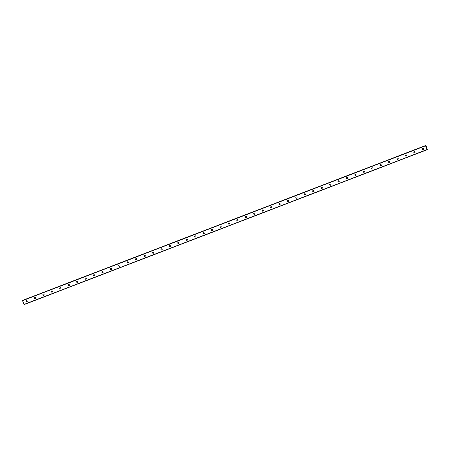 <?xml version="1.0" encoding="UTF-8"?>
<svg xmlns="http://www.w3.org/2000/svg" width="450" height="450" viewBox="0 0 450 450"><rect width="100%" height="100%" fill="white"/><g stroke="black" fill="none" stroke-linecap="round" stroke-linejoin="round"><path stroke-width="0.67" d="M427.174 149.119L427.326 149.614L427.011 149.586L425.548 145.822L425.723 145.513L425.959 145.828L425.902 145.412L427.174 149.119M423.141 149.597A0.641 0.63 60 0 1 422.584 148.444A0.641 0.63 60 0 1 423.478 148.731A0.641 0.63 60 0 1 423.141 149.597M423.321 149.49A0.641 0.63 60 0 1 422.691 148.399M414.709 152.837A0.641 0.63 60 0 1 414.152 151.684A0.641 0.63 60 0 1 415.046 151.971A0.641 0.63 60 0 1 414.709 152.837M414.889 152.73A0.641 0.63 60 0 1 414.259 151.633M406.277 156.077A0.641 0.63 60 0 1 405.726 154.924A0.641 0.63 60 0 1 406.614 155.205A0.641 0.63 60 0 1 406.277 156.077M406.457 155.97A0.641 0.63 60 0 1 405.827 154.873M397.845 159.317A0.641 0.63 60 0 1 397.294 158.164A0.641 0.63 60 0 1 398.183 158.445A0.641 0.63 60 0 1 397.845 159.317M398.031 159.21A0.641 0.63 60 0 1 397.395 158.113M389.413 162.557A0.641 0.63 60 0 1 388.862 161.404A0.641 0.63 60 0 1 389.751 161.685A0.641 0.63 60 0 1 389.413 162.557M389.599 162.45A0.641 0.63 60 0 1 388.969 161.353M380.981 165.797A0.641 0.63 60 0 1 380.43 164.644A0.641 0.63 60 0 1 381.319 164.925A0.641 0.63 60 0 1 380.981 165.797M381.167 165.69A0.641 0.63 60 0 1 380.537 164.593M372.555 169.037A0.641 0.63 60 0 1 371.998 167.884A0.641 0.63 60 0 1 372.892 168.165A0.641 0.63 60 0 1 372.555 169.037M372.735 168.93A0.641 0.63 60 0 1 372.105 167.833M364.123 172.277A0.641 0.63 60 0 1 363.319 171.951A0.641 0.63 60 0 1 363.656 171.079A0.641 0.63 60 0 1 364.207 172.232A0.641 0.63 60 0 1 364.123 172.277M364.303 172.17A0.641 0.63 60 0 1 363.673 171.073M355.691 175.517A0.641 0.63 60 0 1 354.887 175.191A0.641 0.63 60 0 1 355.224 174.319A0.641 0.63 60 0 1 355.776 175.472A0.641 0.63 60 0 1 355.691 175.517M355.871 175.404A0.641 0.63 60 0 1 355.241 174.313M347.259 178.757A0.641 0.63 60 0 1 346.455 178.431A0.641 0.63 60 0 1 346.793 177.559A0.641 0.63 60 0 1 347.349 178.712A0.641 0.63 60 0 1 347.259 178.757M347.439 178.644A0.641 0.63 60 0 1 346.809 177.553M338.827 181.997A0.641 0.63 60 0 1 338.023 181.671A0.641 0.63 60 0 1 338.361 180.799A0.641 0.63 60 0 1 338.918 181.952A0.641 0.63 60 0 1 338.827 181.997M339.007 181.884A0.641 0.63 60 0 1 338.377 180.793M330.396 185.231A0.641 0.63 60 0 1 329.844 184.078A0.641 0.63 60 0 1 330.733 184.365A0.641 0.63 60 0 1 330.396 185.231M330.581 185.124A0.641 0.63 60 0 1 329.946 184.033M321.964 188.471A0.641 0.63 60 0 1 321.412 187.318A0.641 0.63 60 0 1 322.301 187.605A0.641 0.63 60 0 1 321.964 188.471M322.149 188.364A0.641 0.63 60 0 1 321.519 187.273M313.537 191.711A0.641 0.63 60 0 1 312.981 190.558A0.641 0.63 60 0 1 313.875 190.845A0.641 0.63 60 0 1 313.537 191.711M313.718 191.604A0.641 0.63 60 0 1 313.088 190.507M305.106 194.951A0.641 0.63 60 0 1 304.549 193.798A0.641 0.63 60 0 1 305.443 194.079A0.641 0.63 60 0 1 305.106 194.951M305.286 194.844A0.641 0.63 60 0 1 304.656 193.748M296.674 198.191A0.641 0.63 60 0 1 296.117 197.038A0.641 0.63 60 0 1 297.011 197.319A0.641 0.63 60 0 1 296.674 198.191M296.854 198.084A0.641 0.63 60 0 1 296.224 196.987M288.242 201.431A0.641 0.63 60 0 1 287.685 200.278A0.641 0.63 60 0 1 288.579 200.559A0.641 0.63 60 0 1 288.242 201.431M288.422 201.324A0.641 0.63 60 0 1 287.792 200.227M279.81 204.671A0.641 0.63 60 0 1 279.259 203.518A0.641 0.63 60 0 1 280.148 203.799A0.641 0.63 60 0 1 279.81 204.671M279.99 204.564A0.641 0.63 60 0 1 279.36 203.468M271.378 207.911A0.641 0.63 60 0 1 270.827 206.758A0.641 0.63 60 0 1 271.716 207.039A0.641 0.63 60 0 1 271.378 207.911M271.564 207.804A0.641 0.63 60 0 1 270.928 206.708M262.946 211.151A0.641 0.63 60 0 1 262.142 210.825A0.641 0.63 60 0 1 262.479 209.953A0.641 0.63 60 0 1 263.036 211.106A0.641 0.63 60 0 1 262.946 211.151M263.132 211.044A0.641 0.63 60 0 1 262.502 209.947M254.52 214.391A0.641 0.63 60 0 1 253.716 214.065A0.641 0.63 60 0 1 254.053 213.193A0.641 0.63 60 0 1 254.604 214.346A0.641 0.63 60 0 1 254.52 214.391M254.7 214.279A0.641 0.63 60 0 1 254.07 213.188M246.088 217.631A0.641 0.63 60 0 1 245.284 217.305A0.641 0.63 60 0 1 245.621 216.433A0.641 0.63 60 0 1 246.172 217.586A0.641 0.63 60 0 1 246.088 217.631M246.268 217.519A0.641 0.63 60 0 1 245.638 216.428M237.656 220.871A0.641 0.63 60 0 1 236.852 220.545A0.641 0.63 60 0 1 237.189 219.673A0.641 0.63 60 0 1 237.741 220.826A0.641 0.63 60 0 1 237.656 220.871M237.836 220.759A0.641 0.63 60 0 1 237.206 219.667M229.224 224.106A0.641 0.63 60 0 1 228.667 222.953A0.641 0.63 60 0 1 229.562 223.239A0.641 0.63 60 0 1 229.224 224.106M229.404 223.999A0.641 0.63 60 0 1 228.774 222.907M220.792 227.346A0.641 0.63 60 0 1 220.241 226.192A0.641 0.63 60 0 1 221.13 226.479A0.641 0.63 60 0 1 220.792 227.346M220.972 227.239A0.641 0.63 60 0 1 220.343 226.148M212.361 230.586A0.641 0.63 60 0 1 211.809 229.433A0.641 0.63 60 0 1 212.698 229.719A0.641 0.63 60 0 1 212.361 230.586M212.541 230.479A0.641 0.63 60 0 1 211.911 229.382M203.929 233.826A0.641 0.63 60 0 1 203.377 232.672A0.641 0.63 60 0 1 204.266 232.954A0.641 0.63 60 0 1 203.929 233.826M204.114 233.719A0.641 0.63 60 0 1 203.479 232.622M195.497 237.066A0.641 0.63 60 0 1 194.946 235.912A0.641 0.63 60 0 1 195.834 236.194A0.641 0.63 60 0 1 195.497 237.066M195.683 236.959A0.641 0.63 60 0 1 195.053 235.862M187.071 240.306A0.641 0.63 60 0 1 186.514 239.153A0.641 0.63 60 0 1 187.408 239.434A0.641 0.63 60 0 1 187.071 240.306M187.251 240.199A0.641 0.63 60 0 1 186.621 239.102M178.639 243.546A0.641 0.63 60 0 1 178.082 242.393A0.641 0.63 60 0 1 178.976 242.674A0.641 0.63 60 0 1 178.639 243.546M178.819 243.439A0.641 0.63 60 0 1 178.189 242.342M170.207 246.786A0.641 0.63 60 0 1 169.65 245.632A0.641 0.63 60 0 1 170.544 245.914A0.641 0.63 60 0 1 170.207 246.786M170.387 246.679A0.641 0.63 60 0 1 169.757 245.582M161.775 250.026A0.641 0.63 60 0 1 160.971 249.699A0.641 0.63 60 0 1 161.308 248.828A0.641 0.63 60 0 1 161.865 249.981A0.641 0.63 60 0 1 161.775 250.026M161.955 249.919A0.641 0.63 60 0 1 161.325 248.822M153.343 253.266A0.641 0.63 60 0 1 152.539 252.939A0.641 0.63 60 0 1 152.876 252.067A0.641 0.63 60 0 1 153.433 253.221A0.641 0.63 60 0 1 153.343 253.266M153.523 253.153A0.641 0.63 60 0 1 152.893 252.062M144.911 256.506A0.641 0.63 60 0 1 144.107 256.179A0.641 0.63 60 0 1 144.444 255.308A0.641 0.63 60 0 1 145.001 256.461A0.641 0.63 60 0 1 144.911 256.506M145.097 256.393A0.641 0.63 60 0 1 144.461 255.302M136.479 259.746A0.641 0.63 60 0 1 135.675 259.419A0.641 0.63 60 0 1 136.013 258.548A0.641 0.63 60 0 1 136.569 259.701A0.641 0.63 60 0 1 136.479 259.746M136.665 259.633A0.641 0.63 60 0 1 136.035 258.542M128.053 262.98A0.641 0.63 60 0 1 127.496 261.827A0.641 0.63 60 0 1 128.385 262.114A0.641 0.63 60 0 1 128.053 262.98M128.233 262.873A0.641 0.63 60 0 1 127.603 261.782M119.621 266.22A0.641 0.63 60 0 1 119.064 265.067A0.641 0.63 60 0 1 119.959 265.354A0.641 0.63 60 0 1 119.621 266.22M119.801 266.113A0.641 0.63 60 0 1 119.171 265.022M111.189 269.46A0.641 0.63 60 0 1 110.633 268.307A0.641 0.63 60 0 1 111.527 268.594A0.641 0.63 60 0 1 111.189 269.46M111.369 269.353A0.641 0.63 60 0 1 110.739 268.256M102.758 272.7A0.641 0.63 60 0 1 102.201 271.547A0.641 0.63 60 0 1 103.095 271.828A0.641 0.63 60 0 1 102.758 272.7M102.938 272.593A0.641 0.63 60 0 1 102.308 271.496M94.326 275.94A0.641 0.63 60 0 1 93.774 274.787A0.641 0.63 60 0 1 94.663 275.068A0.641 0.63 60 0 1 94.326 275.94M94.506 275.833A0.641 0.63 60 0 1 93.876 274.736M85.894 279.18A0.641 0.63 60 0 1 85.343 278.027A0.641 0.63 60 0 1 86.231 278.308A0.641 0.63 60 0 1 85.894 279.18M86.074 279.073A0.641 0.63 60 0 1 85.444 277.976M77.462 282.42A0.641 0.63 60 0 1 76.911 281.267A0.641 0.63 60 0 1 77.799 281.548A0.641 0.63 60 0 1 77.462 282.42M77.647 282.313A0.641 0.63 60 0 1 77.012 281.216M69.03 285.66A0.641 0.63 60 0 1 68.479 284.507A0.641 0.63 60 0 1 69.367 284.788A0.641 0.63 60 0 1 69.03 285.66M69.216 285.553A0.641 0.63 60 0 1 68.586 284.456M60.604 288.9A0.641 0.63 60 0 1 59.799 288.574A0.641 0.63 60 0 1 60.137 287.702A0.641 0.63 60 0 1 60.688 288.855A0.641 0.63 60 0 1 60.604 288.9M60.784 288.793A0.641 0.63 60 0 1 60.154 287.696M52.172 292.14A0.641 0.63 60 0 1 51.367 291.814A0.641 0.63 60 0 1 51.705 290.942A0.641 0.63 60 0 1 52.256 292.095A0.641 0.63 60 0 1 52.172 292.14M52.352 292.027A0.641 0.63 60 0 1 51.722 290.936M43.74 295.38A0.641 0.63 60 0 1 42.936 295.054A0.641 0.63 60 0 1 43.273 294.182A0.641 0.63 60 0 1 43.824 295.335A0.641 0.63 60 0 1 43.74 295.38M43.92 295.267A0.641 0.63 60 0 1 43.29 294.176M35.308 298.62A0.641 0.63 60 0 1 34.504 298.294A0.641 0.63 60 0 1 34.841 297.422A0.641 0.63 60 0 1 35.398 298.575A0.641 0.63 60 0 1 35.308 298.62M35.488 298.507A0.641 0.63 60 0 1 34.858 297.416M26.876 301.854A0.641 0.63 60 0 1 26.325 300.701A0.641 0.63 60 0 1 27.214 300.988A0.641 0.63 60 0 1 26.876 301.854M27.056 301.748A0.641 0.63 60 0 1 26.426 300.656M22.719 300.364L425.723 145.513L22.539 300.673L24.098 304.588L427.106 149.737M425.902 145.412L22.849 300.313M426.431 147.504L426.392 147.144M22.539 300.673L425.548 145.822M24.002 304.436L427.011 149.586M22.5 300.488L425.509 145.637M22.849 300.285L425.852 145.44"/></g></svg>
